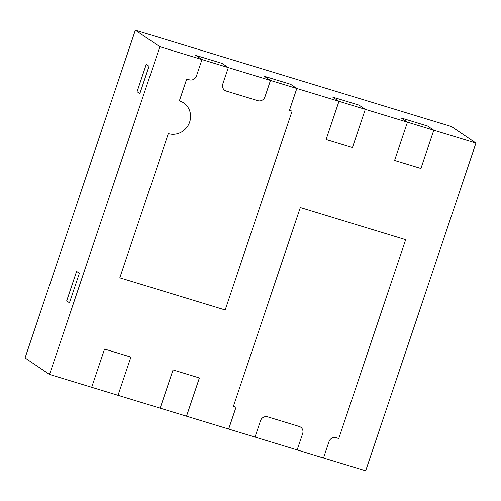 <?xml version="1.0" encoding="UTF-8"?>
<svg xmlns="http://www.w3.org/2000/svg" width="501" height="501" viewBox="0 0 501 501"><rect width="100%" height="100%" fill="white"/><g stroke="black" fill="none" stroke-linecap="round" stroke-linejoin="round"><path stroke-width="0.75" d="M69.451 302.761L79.377 273.264L76.59 271.385L66.664 300.882L69.451 302.761L66.664 300.882L76.59 271.385L79.377 273.264L69.451 302.761M139.854 93.555L149.047 66.245L146.261 64.366L137.067 91.677L139.854 93.555L137.067 91.677L146.261 64.366L149.047 66.245L139.854 93.555M264.259 76.246L290.599 84.274L264.259 76.246L270.471 80.436L264.954 96.818A5.787 5.486 -56 0 1 257.846 100.676L226.233 91.038A5.787 5.486 -56 0 1 222.807 83.974L228.318 67.585L222.106 63.395L195.766 55.367L222.106 63.395L228.318 67.585L270.471 80.436L264.259 76.246M189.353 79.797L186.723 78.995L179.364 100.845A17.36 16.452 -56 0 1 183.56 102.837A17.36 16.452 -56 0 1 188.727 124.311A17.36 16.452 -56 0 1 168.336 133.617L119.808 277.817L225.181 309.944L292.096 111.116L289.459 110.314L296.811 88.464L290.599 84.274L296.811 88.464L338.964 101.315L332.752 97.125L359.092 105.154L332.752 97.125L338.964 101.315L326.095 139.547L352.441 147.576L365.304 109.343L359.092 105.154L365.304 109.343L407.457 122.194L401.245 118.004L427.585 126.033L401.245 118.004L407.457 122.194L394.588 160.426L420.934 168.455L433.797 130.222L427.585 126.033L433.797 130.222L475.95 143.073L365.655 470.802L323.508 457.952L329.019 441.569A5.787 5.486 -56 0 1 336.127 437.711L338.764 438.513L405.672 239.691L300.299 207.571L233.385 406.392L236.021 407.194L228.669 429.044L160.176 408.165L173.045 369.932L199.385 377.961L186.516 416.199L199.385 377.961L173.045 369.932L160.176 408.165L118.023 395.32L130.893 357.081L104.552 349.053L91.683 387.286L49.53 374.441L159.825 46.706L201.978 59.556L195.766 55.367L201.978 59.556L196.461 75.945A5.787 5.486 -56 0 1 189.353 79.797L186.723 78.995L179.364 100.845A17.36 16.452 -56 0 1 183.56 102.837A17.36 16.452 -56 0 1 188.727 124.311A17.36 16.452 -56 0 1 168.336 133.617L119.808 277.817L225.181 309.944L292.096 111.116L289.459 110.314L296.811 88.464L270.471 80.436L264.954 96.818A5.787 5.486 -56 0 1 257.846 100.676L226.233 91.038A5.787 5.486 -56 0 1 222.807 83.974L228.318 67.585L201.978 59.556L196.461 75.945A5.787 5.486 -56 0 1 189.353 79.797M302.679 433.54L297.162 449.923L255.015 437.079L260.526 420.69A5.787 5.486 -56 0 1 267.634 416.832L299.247 426.47A5.787 5.486 -56 0 1 302.679 433.54L297.162 449.923L323.508 457.952L329.019 441.569A5.787 5.486 -56 0 1 336.127 437.711L338.764 438.513L405.672 239.691L300.299 207.571L233.385 406.392L236.021 407.194L228.669 429.044L255.015 437.079L260.526 420.69A5.787 5.486 -56 0 1 267.634 416.832L299.247 426.47A5.787 5.486 -56 0 1 302.679 433.54M49.53 374.441L25.05 357.927L135.345 30.198L451.47 126.559L475.95 143.073M135.345 30.198L159.825 46.706M394.588 160.426L420.934 168.455L433.797 130.222L407.457 122.194L394.588 160.426M326.095 139.547L352.441 147.576L365.304 109.343L338.964 101.315L326.095 139.547M130.893 357.081L104.552 349.053L91.683 387.286L118.023 395.32L130.893 357.081"/></g></svg>

